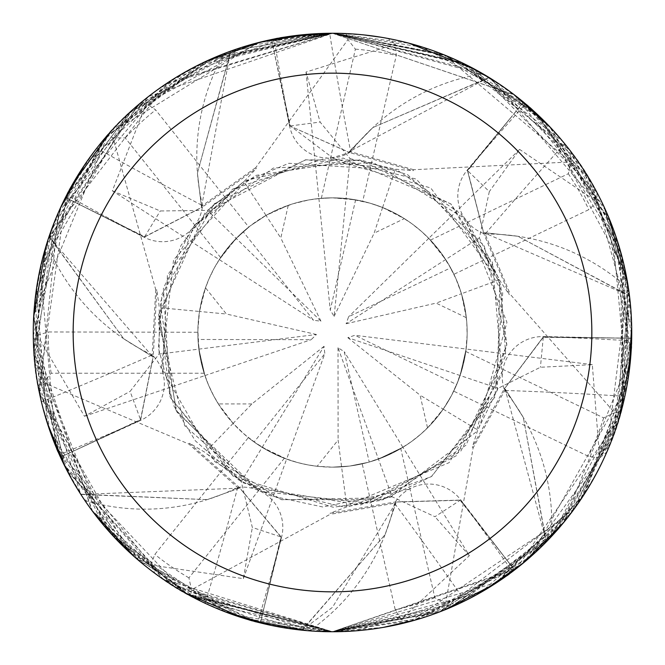 <?xml version="1.0" encoding="UTF-8"?>
<svg xmlns="http://www.w3.org/2000/svg" width="665" height="665" viewBox="0 0 665 665"><rect width="100%" height="100%" fill="white"/><g stroke="black" fill="none" stroke-linecap="round" stroke-linejoin="round"><path stroke-width="0.5" stroke-dasharray="3.33 2.49" d="M47.431 245.202A40.457 40.457 0 0 0 47.514 241.279A299.233 299.233 0 0 1 65.478 197.455L144.563 236.998L202.202 207.181L201.387 206.416L197.43 173.116L230.472 51.729A298.735 298.735 0 0 1 271.586 40.041L290.289 125.959L332.5 157.696L349.591 152.526L349.69 151.412L488.401 77.68A298.735 298.735 0 0 1 523.172 102.535L467.661 170.722L483.871 233.656L484.793 233.033L628.932 295.509A298.735 298.735 0 0 1 631.176 338.194L543.255 337.313L504.161 389.216L505.217 389.557L546.239 541.194A298.735 298.735 0 0 1 514.269 569.564L460.138 500.271L395.185 502.067L395.584 503.114L332.5 607.32L302.6 629.73A298.735 298.735 0 0 1 260.489 622.423L281.212 536.979L239.317 487.42L238.752 488.376L207.164 499.648L81.471 494.444A298.735 298.735 0 0 1 60.931 456.963L140.656 419.889L153.274 356.24L152.177 356.39L123.673 338.726A210.065 210.065 0 0 1 47.431 245.202A4955.48 1271.139 177.7 0 1 46.109 245.776C30.69 303.872 29.127 355.9 41.421 401.868C50.939 434.245 56.924 451.876 59.385 454.76L60.432 457.071L78.071 448.991L60.482 457.171L34.023 353.697L60.274 208.261M382.591 207.505L374.121 233.174L404.353 218.619L382.591 207.505L369.84 203.124L351.386 199.176L332.5 197.846A134.654 134.654 0 0 1 467.154 332.5A134.654 134.654 0 0 1 332.5 467.154L349.649 466.057L368.152 462.35L378.435 459.074L402.874 447.304L386.556 455.824L369.225 462.05L344.262 351.719L338.011 347.712L392.126 496.788L434.952 516.73L460.138 500.296M288.261 205.319L266.008 215.402L280.796 238.028L288.261 205.319A134.654 134.654 0 0 1 332.5 197.846L318.901 198.536L332.5 197.846L355.617 199.841L330.239 310.081L334.129 316.399L346.033 198.527M392.126 496.738L346.814 506.855L338.094 440.047L317.172 466.281L332.5 467.154A134.654 134.654 0 0 1 197.846 332.5A134.654 134.654 0 0 1 355.617 199.841M427.537 427.894L443.206 409.15L420.072 395.176L427.537 427.894A134.654 134.654 0 0 1 369.225 462.05M443.206 409.15L451.601 395.318L458.276 380.579L460.105 375.509L466.132 349.05L462.624 367.13L456.689 384.553L354.861 335.285L347.828 337.67L460.105 375.509L456.248 385.584L451.601 395.326L444.719 406.93L438.243 415.866L430.056 425.309L421.028 433.962L411.244 441.735L400.771 448.567L434.819 597.719L445.691 603.113L450.014 607.694L556.189 531.26L614.734 431.951L631.717 335.667L611.226 223.64L549.115 126.059L485.417 75.27L332.55 33.258L363.996 34.929M466.34 317.671L461.452 293.731L436.107 303.115L466.34 317.671A134.654 134.654 0 0 1 456.689 384.553M461.452 293.731L455.874 278.552L448.509 264.138L445.683 259.55L428.759 238.344L440.704 252.351L450.629 267.862L348.618 316.756L346.108 323.739L479.399 237.804L489.307 191.62L467.686 170.722M404.353 218.619A134.654 134.654 0 0 1 450.629 267.862M266.008 215.402L250.289 225.851L236.191 238.386L250.298 225.842L266.025 215.394L243.947 181.612L256.308 168.519L255.759 167.647L347.928 39.576L346.024 33.574L332.492 33.258A299.233 299.233 0 0 1 631.733 332.5A299.233 299.233 0 0 1 332.5 631.733L464.901 600.844C494.353 584.36 510.205 574.602 512.474 571.559L514.486 570.03L460.388 500.088L395.517 501.942L395.916 502.989L385.035 534.702A210.065 210.065 0 0 1 310.821 629.846A4955.48 1271.139 74.8 0 1 311.669 631.002L332.5 631.733A299.233 299.233 0 0 1 33.267 332.5A299.233 299.233 0 0 1 332.5 33.267A299.233 299.233 0 0 1 631.725 332.5A299.233 299.233 0 0 1 332.5 631.733A299.233 299.233 0 0 1 33.267 332.5A299.233 299.233 0 0 1 332.5 33.267L329.641 33.283C295.958 35.353 277.43 37.273 274.071 39.027L271.594 39.534L289.99 126.017L349.233 152.493L349.333 151.379L372.899 127.53A210.065 210.065 0 0 1 481.044 74.006A4955.48 1271.139 -79.5 0 1 480.778 72.593L332.5 33.267L207.014 60.848L106.716 136.101L50.873 231.362L33.716 348.876L67.215 471.019L170.772 584.261L332.5 631.733L244.82 618.6L138.968 560.72L57.223 449.814L33.674 316.814M549.689 538.334L552.898 534.901C592 489.24 615.981 443.04 624.851 396.298C630.329 362.99 632.581 344.512 631.609 340.846L631.675 338.31L543.263 336.997L504.269 388.875L505.334 389.216L523.338 417.495A210.065 210.065 0 0 1 551.451 534.843A40.457 40.457 0 0 0 549.689 538.334A299.233 299.233 0 0 1 514.486 570.03M628.841 291.037L628.151 286.382C616.837 227.339 595.674 179.783 564.652 143.707C542.033 118.661 528.983 105.378 525.516 103.848L523.571 102.219L467.429 170.523L483.671 233.349L484.602 232.733L517.935 236.283A210.065 210.065 0 0 1 627.211 287.471A40.457 40.457 0 0 0 628.841 291.037A299.233 299.233 0 0 1 631.675 338.31M481.044 74.006A40.457 40.457 0 0 0 484.843 74.954A299.233 299.233 0 0 1 523.571 102.219M484.843 74.954L480.778 72.593M41.421 401.868A5055.322 1296.75 177.7 0 0 152.268 354.985A40.183 40.183 0 0 1 140.88 420.23L78.071 448.991L140.656 419.889L153.274 356.24L152.127 356.041L155.743 289.724M152.268 354.985A210.065 210.065 0 0 1 123.673 338.726L49.376 237.206A298.735 298.735 0 0 1 65.868 197.779L82.784 206.217L65.428 197.563L129.825 112.36L259.899 42.203M47.514 241.279L46.109 245.776M83.491 498.434L86.134 502.333C121.944 550.612 161.645 584.277 205.244 603.321C236.499 616.073 254.013 622.382 257.804 622.257L260.256 622.881L281.619 537.012A40.183 40.183 0 0 0 237.713 487.428A210.065 210.065 0 0 1 86.508 500.945A40.457 40.457 0 0 0 83.491 498.434A299.233 299.233 0 0 1 60.432 457.071M202.542 205.61A210.065 210.065 0 0 1 223.016 55.195A4955.48 1271.139 -130.9 0 1 221.744 54.522C166.707 78.686 125.053 109.908 96.782 148.179A5055.322 1296.75 -130.9 0 0 202.542 205.61A40.183 40.183 0 0 1 144.438 237.388L82.784 206.217L144.563 236.998L202.202 207.181L201.636 206.158L255.742 167.63M96.782 148.179C77.398 175.801 67.348 191.478 66.625 195.202L65.478 197.455M223.016 55.195A40.457 40.457 0 0 0 226.133 52.818L221.744 54.522M226.133 52.818A299.233 299.233 0 0 1 271.594 39.534M271.586 40.041L275.543 58.528L271.478 39.559L332.475 33.275L514.195 94.746M45.918 246.374L137.115 105.86L146.275 103.532L155.668 109.916L248.735 227.064A134.654 134.654 0 0 0 220.63 257.555L214.155 268.253L208.71 279.5L204.33 291.212L201.054 303.273L199.101 314.146L197.929 327.579L197.971 338.369L198.868 349.117L197.862 330.272L199.5 311.461L226.399 314.021L205.485 287.787L199.492 311.478L159.326 307.654L156.79 289.824L155.768 289.707L113.1 137.796L107.223 135.544L46.367 244.911L33.89 351.785L104.073 525.799L188.868 595.009L332.5 631.733L185.344 593.047L64.231 465.059L34.638 361.12L54.181 222.6L132.077 110.299L202.792 62.826L332.533 33.258L210.639 59.202L106.051 136.899L68.586 191.462L33.283 335.767L91.679 510.105L175.036 586.946L332.467 631.75L439.016 612.124L574.469 508.534L623.172 403.53L628.259 287.056L587.37 175.726L489.216 77.597L372.899 127.53A210.065 210.065 0 0 0 350.679 151.786A5055.322 1296.75 -79.5 0 1 329.641 33.283M350.679 151.786A40.183 40.183 0 0 1 289.599 126.167L275.543 58.528L289.99 126.017L349.591 152.526M310.821 629.846A40.457 40.457 0 0 0 306.981 630.636A299.233 299.233 0 0 1 260.256 622.881M306.981 630.636L311.669 631.002M523.172 102.535L511.186 117.148L523.48 102.152L592.216 183.897L631.667 326.324M349.707 151.404L372.899 127.53L488.401 77.68M564.652 143.707A5055.322 1296.75 -28 0 0 485.126 234.038A40.183 40.183 0 0 1 467.071 170.315L511.186 117.148L467.429 170.523L483.871 233.656M485.126 234.038A210.065 210.065 0 0 1 517.935 236.283L628.932 295.509M627.211 287.471A4955.48 1271.139 -28 0 1 628.151 286.382M631.176 338.194L612.274 337.936L631.667 338.194L610.611 442.898L523.862 562.548M624.851 396.298A5055.322 1296.75 23.4 0 0 504.635 390.438A40.183 40.183 0 0 1 543.205 336.59L612.274 337.936L543.263 336.997L504.161 389.216M504.635 390.438A210.065 210.065 0 0 1 523.338 417.495L546.239 541.194M551.451 534.843A4955.48 1271.139 23.4 0 1 552.898 534.901M514.269 569.564L502.69 554.627L514.577 569.955L332.5 631.725L449.731 607.802L548.899 539.165L613.18 436.198L629.497 296.091A299.225 299.225 0 0 1 631.667 338.194M464.901 600.844A5055.322 1296.75 74.8 0 0 394.528 503.206A40.183 40.183 0 0 1 460.67 499.789L502.69 554.627L460.388 500.088L395.185 502.067M394.528 503.206A210.065 210.065 0 0 1 385.035 534.702L302.6 629.73M237.713 487.428A5055.322 1296.75 126.2 0 1 205.244 603.321M86.508 500.945A4955.48 1271.139 126.2 0 1 86.134 502.333M152.127 356.041L49.376 237.206M60.931 456.963L140.531 419.607L153.233 355.883M505.225 389.574L473.189 447.736M383.406 627.369L332.5 631.733L459.44 603.479L563.571 522.615L630.819 355.758L605.981 211.071L534.801 111.994L444.278 54.929L332.5 33.275L245.826 46.101L138.553 104.613L47.822 240.339L33.807 350.339L80.706 494.17L207.164 499.648L238.752 488.376L239.317 487.42L238.444 488.193L81.471 494.444M238.419 488.193L188.843 444.02L43.483 382.633L38.055 385.833L118.22 541.368L187.065 594.036L332.492 631.733L307.388 630.678M260.489 622.423L280.913 536.896L239.009 487.237M395.567 503.131L395.517 501.942L329.998 513.297L330.106 514.319L191.495 589.722L190.614 595.956L332.5 631.733L439.789 611.833L550.861 537.112L622.814 405.035L620.32 250.663L538.841 115.793L462.757 63.109L332.5 33.275L440.853 53.574M484.818 233.041L483.671 233.349L509.324 294.711L510.296 294.371L614.643 412.732L620.927 412.209L629.813 298.685L603.928 206.532L514.411 94.912L332.5 33.267L409.058 43.217M201.636 206.158L230.472 51.729M65.868 197.779L144.704 236.723L202.443 206.923M324.046 346.299L251.902 403.929L233.132 423.381L244.753 434.636L257.629 444.428L262.176 447.337L286.623 459.099L324.811 353.68L324.046 346.299L262.176 447.337L253.207 441.336L242.717 432.857L234.969 425.342L227.696 417.046L220.306 406.963L213.881 396.24L208.486 384.96L204.155 373.24A134.654 134.654 0 0 1 197.846 332.251L198.153 341.694L199.608 354.204L201.453 363.472L204.92 375.584L198.877 349.125L204.92 375.567L200.232 357.762L198.02 339.483L311.145 339.69L316.44 334.495L159.06 354.079L130.091 391.394L140.506 419.598M286.623 459.099L269.782 451.66L254.113 441.992L324.811 353.68M248.735 227.064L239.25 235.352L232.667 242.135L226.574 249.358L219.267 259.616L236.183 238.394L219.284 259.608L230.281 244.845L243.199 231.719L313.556 320.289L320.929 321.187L207.497 210.356L243.947 181.603M205.485 287.787A134.654 134.654 0 0 1 243.199 231.719M251.902 403.929L218.353 403.929A134.654 134.654 0 0 1 198.02 339.483M218.353 403.929L233.132 423.381M317.172 466.281A134.654 134.654 0 0 1 254.113 441.992M402.874 447.304L344.262 351.719M338.011 347.712L338.094 440.047M479.324 237.829L499.282 279.757L461.46 293.747L465.259 309.973L466.772 322.375L467.138 334.877L465.808 351.486A134.654 134.654 0 0 1 453.713 391.153L457.528 382.508L461.651 370.604L464.004 361.452L466.132 349.034L354.861 335.285M347.828 337.67L420.072 395.176M428.759 238.344L348.618 316.756M346.108 323.739L436.107 303.115M318.901 198.536L330.239 310.081M334.129 316.399L374.121 233.174M146.275 103.532L112.36 190.805L313.556 320.289M320.929 321.187L280.796 238.028M204.92 375.567L311.145 339.69M316.44 334.495L226.399 314.021M362.708 201.279L347.704 198.702L332.5 197.846A134.654 134.654 0 0 1 362.708 201.279L396.274 55.469L395.401 44.148L306.025 72.044L320.123 122.061L350.056 158.611L346.024 198.527L359.366 200.547L369.848 203.124L380.089 206.532L390.239 210.855L401.278 216.732L411.71 223.606L421.469 231.42L430.463 240.107A134.654 134.654 0 0 1 453.929 274.304L447.961 263.207L442.815 255.285L435.118 245.31L428.75 238.328L445.675 259.541L448.509 264.138L455.874 278.552L461.46 293.747M318.884 198.536L332.5 197.846L318.884 198.536L306.025 72.044M266.025 215.394L277.164 209.741L292.75 203.847L308.951 199.916L321.345 198.303A134.654 134.654 0 0 1 467.154 332.5A134.654 134.654 0 0 1 332.5 467.154L318.452 466.423L308.003 464.91L297.712 462.582L284.329 458.243A134.654 134.654 0 0 1 248.344 437.62L258.535 445.026L266.615 449.939L275.011 454.27L286.64 459.108L262.185 447.337L241.237 481.551L252.343 527.47L281.195 536.988L260.372 622.906L162.975 579.074L65.635 467.869M444.203 610.104L332.5 631.733L421.751 618.109L528.467 558.633L585.424 492.399L629.348 370.289L621.567 255.194L562.806 141.462L460.87 62.202L332.492 33.275L423.007 47.29L525.367 103.723L582.548 168.145L627.378 281.569L626.729 386.98L582.257 497.304L497.354 582.224L332.5 631.733L413.73 620.495L530.72 556.663L626.92 385.958L611.609 224.62L538.8 115.743L445.159 55.286L332.5 33.267L446.83 55.968L544.685 121.504L625.74 272.916L618.084 421.843L570.179 514.311L410.197 621.476L400.937 619.597L469.357 555.674L402.89 447.287L378.443 459.074L368.152 462.35L349.64 466.057L332.5 467.154A134.654 134.654 0 0 1 197.846 332.5A134.654 134.654 0 0 1 332.5 197.846L346.024 198.527M456.331 60.091L569.905 150.365L615.649 235.743L630.91 354.644M619.182 418.243L563.804 522.341M522.698 563.513L415.509 619.988M250.414 620.254L134.022 556.439M92.551 511.302L33.483 343.946L37.373 335.343L84.463 416.265L130.091 391.394M381.103 37.24L387.878 38.437L395.401 44.139M550.736 127.771L618.134 243.307M622.681 259.466L622.457 406.398L582.199 497.378L494.893 583.845M312.924 631.093L174.371 586.538M160.639 577.461L155.012 573.413L150.714 565.009L243.34 578.65L252.343 527.47M339.125 631.659L332.525 631.733L232.193 614.41L129.068 551.942L39.592 393.747L58.661 211.836L164.629 84.788L332.442 33.258L443.979 54.813L588.168 177.031L628.342 287.571L619.597 416.847L516.813 568.226L332.517 631.742M489.216 77.597A299.225 299.225 0 0 1 523.48 102.152M628.633 375.484L580.321 500.205M570.52 513.846L481.352 592.074L332.492 631.725L271.952 625.549M474.827 69.268L596.937 192.451L597.162 201.894L519.623 149.409L489.307 191.62M382.608 207.513L395.259 169.193L413.198 170.689L413.539 169.725L571.144 161.928L574.643 156.699L466.365 64.879L332.533 33.25L230.855 51.064L130.149 112.053L40.282 267.995L55.968 446.872L162.967 579.074L332.434 631.733L438.85 612.191L546.14 542.008A299.225 299.225 0 0 1 514.577 569.955M483.53 590.828L355.9 630.819M332.442 33.258L463.705 63.566M492.2 79.443L608.492 216.873M627.768 283.905L606.871 451.926L599.631 457.994L592.316 364.644L540.412 367.263L498.118 388.31L477.761 430.039M80.706 494.17A299.225 299.225 0 0 1 60.482 457.171M233.124 423.364L205.103 452.4L189.583 443.272L239.317 487.42L280.888 536.913M261.362 41.845L332.508 33.267L215.319 57.148L127.688 114.347L61.471 205.685L33.732 315.825L49.634 430.097L115.885 538.933L189.226 595.192L301.902 630.154A299.225 299.225 0 0 1 260.372 622.906M301.902 630.154L385.035 534.702L395.916 502.989L330.123 514.344M546.14 542.008L523.338 417.495L505.334 389.216L504.269 388.875L472.291 447.188L473.164 447.736L445.691 603.113M629.497 296.091L517.935 236.283L484.602 232.733L510.313 294.354M413.539 169.691L349.349 151.371L349.233 152.493L413.198 170.689M196.724 65.843L332.5 33.275L230.913 51.047A299.225 299.225 0 0 1 271.478 39.559M230.913 51.047L197.43 173.116L201.387 206.416L202.202 207.181L256.308 168.519M308.502 34.231L332.5 33.275L167.547 82.842L49.11 236.441A299.225 299.225 0 0 1 65.428 197.563M49.11 236.441L123.673 338.726L152.177 356.39L153.274 356.24L156.79 289.824M84.339 165.286L181.977 73.873M159.11 354.088L159.334 307.654M350.031 158.677L395.243 169.226M443.198 409.166L477.744 430.022L472.291 447.188M47.04 422.267L36.45 288.934M39.36 272.392L102.102 141.57L175.161 77.971L287.687 36.642M241.22 481.568L205.086 452.416M189.583 443.272L188.852 443.996M346.814 506.863L329.998 513.297M469.357 555.674L434.952 516.73M224.704 611.642L113.856 536.796M102.734 524.203L39.576 393.589L35.403 296.814L73.241 183.075M111.412 130.855L206.466 61.097M499.307 279.749L509.324 294.711M185.103 592.914L108.877 531.335L38.911 390.322L66.01 196.399L148.511 96.516L332.5 33.267L257.845 42.693L107.954 134.696L33.749 315.326L64.089 464.769L133.956 556.372L202.817 602.166L332.508 631.725L244.504 618.508M112.36 190.805L160.257 210.971L207.497 210.356M84.463 416.265L204.92 375.584M37.381 335.343L48.229 331.968L197.846 332.251M204.155 373.24L51.155 373.24L43.483 382.633M38.055 385.833A299.233 299.233 0 0 1 33.483 343.946A299.233 299.233 0 0 0 38.055 385.833M243.34 578.65L286.64 459.108M150.714 565.009L154.845 554.419L248.344 437.62M450.014 607.694A299.233 299.233 0 0 1 410.197 621.476A299.233 299.233 0 0 0 450.014 607.694M400.937 619.589L395.234 609.763L362.217 463.838L371.353 461.427L383.231 457.229L391.86 453.364L402.89 447.287M284.329 458.243L188.935 577.86L191.495 589.722M190.614 595.956A299.233 299.233 0 0 1 155.012 573.413A299.233 299.233 0 0 0 190.614 595.956M519.623 149.409L428.75 238.328M597.162 201.894L588.849 209.633L453.929 274.304M465.808 351.486L603.654 417.869L614.643 412.724M107.223 135.544A299.233 299.233 0 0 1 137.115 105.86A299.233 299.233 0 0 0 107.223 135.544M220.63 257.555L125.236 137.938L113.1 137.796M321.345 198.303L355.384 49.152L347.928 39.576M346.024 33.574A299.233 299.233 0 0 1 387.878 38.437A299.233 299.233 0 0 0 346.024 33.574M400.771 448.567A134.654 134.654 0 0 1 362.217 463.838M592.316 364.644L466.132 349.034L460.105 375.501L498.118 388.31M599.622 457.986L588.392 456.323L453.713 391.153M620.927 412.209A299.233 299.233 0 0 1 606.871 451.926A299.233 299.233 0 0 0 620.927 412.209M430.463 240.107L568.301 173.731L571.135 161.928M574.643 156.699A299.233 299.233 0 0 1 596.937 192.451A299.233 299.233 0 0 0 574.643 156.699M140.88 420.23A5052.712 1296.077 177.7 0 1 59.385 454.76M144.438 237.388A5052.712 1296.077 -130.9 0 1 66.625 195.202M289.599 126.167A5052.712 1296.077 -79.5 0 1 274.071 39.027M467.071 170.315A5052.712 1296.077 -28 0 1 525.516 103.848M543.205 336.59A5052.712 1296.077 23.4 0 1 631.609 340.846M460.67 499.789A5052.712 1296.077 74.8 0 1 512.474 571.559M281.619 537.012A5052.712 1296.077 126.2 0 1 257.804 622.257M290.306 125.943L320.131 122.052M543.272 337.33L540.421 367.271M144.696 236.698L160.248 210.955M51.155 373.24A284.271 284.271 0 0 1 48.229 331.968M434.819 597.719A284.271 284.271 0 0 1 395.234 609.763M188.935 577.86A284.271 284.271 0 0 1 154.845 554.419M125.236 137.938A284.271 284.271 0 0 1 155.668 109.916M355.384 49.152A284.271 284.271 0 0 1 396.274 55.469M603.654 417.869A284.271 284.271 0 0 1 588.392 456.323M568.301 173.731A284.271 284.271 0 0 1 588.849 209.633M159.176 309.848L169.974 396.781L233.398 476.448L333.256 507.262L380.904 500.429L431.718 476.364L497.162 391.037L499.814 282.026L430.77 187.979L326.374 157.846L232.484 189.184L167.422 275.119L162.651 373.655M393.148 168.569L305.991 159.75L214.205 203.847L161.952 294.354L158.453 348.269L174.08 406.298L195.335 440.82L243.822 483.098L343.423 506.921L449.124 462.657L502.117 374.57L492.408 261.985L416.224 179.093L330.173 157.755M478.825 428.11L506.813 345.102L484.245 245.801L407.637 174.712L361.727 160.19L305.252 159.874L204.928 213.049L158.644 314.711L176.84 411.943L259.433 491.252L369.416 503.322L460.745 451.219L503.38 369.117M206.724 453.879L281.42 499.639L383.223 499.739L466.115 445.143L506.821 344.836L498.359 277.496L461.069 214.088L397.313 170.198L288.843 163.282L242.476 182.692L193.906 226.042L158.129 320.846L184.695 425.75L258.776 490.953M348.984 506.514L431.327 476.647L494.893 397.088L502.707 292.866L450.837 203.897L343.09 158.054L246.723 180.24L173.565 259.824L161.412 368.144L214.728 461.618L269.749 495.591L322.808 506.996L410.413 488.933M498.484 277.712L451.036 204.072L359.324 159.808L255.983 175.377L211.653 206.258L181.021 245.352L160.273 302.858L175.909 410.081L251.57 487.387L360.754 504.951L456.506 455.625L505.724 355.517L500.787 285.26L467.67 221.728M242.143 182.867L189.791 231.619L163.391 288.435L170.34 397.637L238.635 479.906L281.81 499.748L389.607 497.669L476.19 431.967L506.963 322.317L465.359 218.96L373.198 162.543L273.382 168.037L194.421 225.369"/><path stroke-width="1" d="M332.5 33.267A299.233 299.233 0 0 1 631.733 332.5A299.233 299.233 0 0 1 332.5 631.733A299.233 299.233 0 0 1 33.267 332.5A299.233 299.233 0 0 1 332.5 33.267M332.5 73.167A259.333 259.333 0 0 1 591.833 332.5A259.333 259.333 0 0 1 332.5 591.833A259.333 259.333 0 0 1 73.158 332.5A259.333 259.333 0 0 1 332.5 73.167M33.674 316.814L45.918 246.374M440.853 53.574L456.331 60.091M630.91 354.644L619.182 418.243M563.804 522.341L522.698 563.513M415.509 619.988L383.406 627.369M307.388 630.678L250.414 620.254M134.022 556.439L92.551 511.302M363.996 34.929L381.103 37.24M514.195 94.746L550.736 127.771M618.134 243.307L622.681 259.466M494.893 583.845L444.203 610.104M332.517 631.742L312.924 631.093M174.371 586.538L160.639 577.461M631.667 326.324L628.633 375.484M580.321 500.205L570.52 513.846M409.058 43.217L474.827 69.268M523.862 562.548L483.53 590.828M355.9 630.819L339.125 631.659M463.705 63.566L492.2 79.443M608.492 216.873L627.768 283.905M60.274 208.261L84.339 165.286M181.977 73.873L196.724 65.843M65.635 467.869L47.04 422.267M36.45 288.934L39.36 272.392M287.687 36.642L332.475 33.25M271.952 625.549L224.704 611.642M113.856 536.796L102.734 524.203M73.241 183.075L111.412 130.855M206.466 61.097L261.362 41.845M244.504 618.508L185.103 592.914M259.899 42.203L308.502 34.231"/></g></svg>
